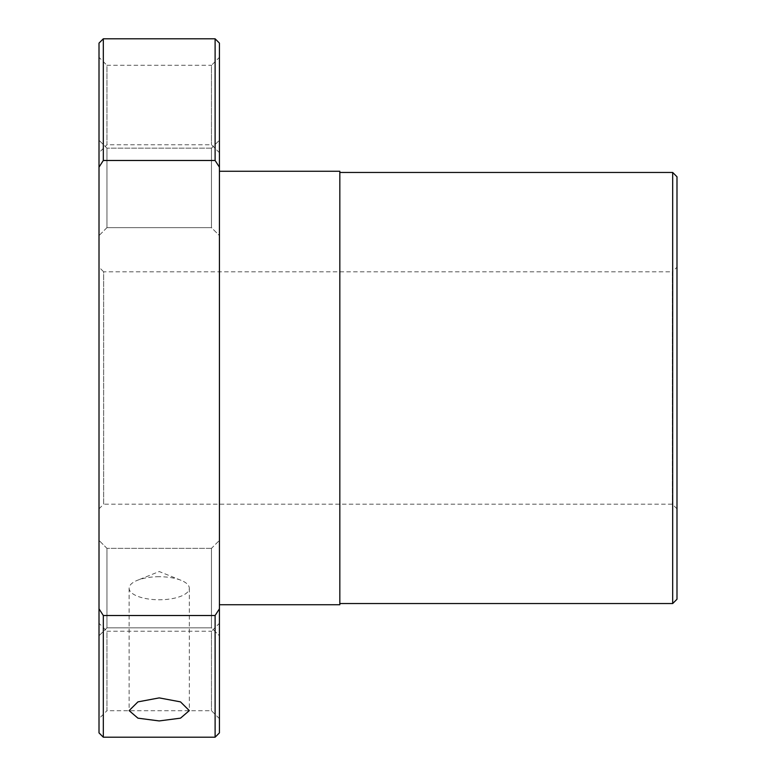 <?xml version="1.0" encoding="UTF-8"?>
<svg xmlns="http://www.w3.org/2000/svg" width="776" height="776" viewBox="0 0 776 776"><rect width="100%" height="100%" fill="white"/><g stroke="black" fill="none" stroke-linecap="round" stroke-linejoin="round"><path stroke-width="0.58" stroke-dasharray="3.88 2.91" d="M106.952 627.832L99.008 635.777L99.008 540.406L99.008 635.777L99.008 540.406L99.008 635.777L106.952 627.832L106.952 548.351L99.008 540.406L106.952 548.351L106.952 627.832L106.952 548.351L106.952 627.832L211.47 627.832L106.952 627.832M219.424 623.293L219.424 718.654L219.424 623.293L211.47 631.237L211.47 710.709L211.47 631.237L106.952 631.237L106.952 710.709L99.008 718.654L99.008 623.293L99.008 718.654M219.424 718.654L211.47 710.709L106.952 710.709L106.952 631.237L99.008 623.293M106.952 227.649L99.008 235.594L99.008 140.223L99.008 235.594L99.008 140.223L99.008 235.594L106.952 227.649L106.952 148.167L99.008 140.223L106.952 148.167L106.952 227.649L106.952 148.167L106.952 227.649L211.47 227.649L106.952 227.649M219.424 57.346L219.424 152.707L219.424 57.346L211.47 65.291L211.47 144.763L211.47 65.291L106.952 65.291L106.952 144.763L99.008 152.707L99.008 57.346L99.008 152.707M219.424 152.707L211.47 144.763L106.952 144.763L106.952 65.291L99.008 57.346M99.008 43.107L99.008 167.16L103.315 160.486L215.107 160.486L215.107 38.8M103.315 38.8L103.315 160.486M676.992 267.157L676.992 508.843L676.992 267.157L672.346 271.804L672.346 504.196L672.346 271.804L103.654 271.804L103.654 504.196L99.008 508.843L99.008 267.157L99.008 508.843M676.992 508.843L672.346 504.196L103.654 504.196L103.654 271.804L99.008 267.157M211.47 548.351L106.952 548.351L211.47 548.351L211.47 627.832L219.424 635.777L219.424 540.406L219.424 635.777L219.424 540.406L219.424 635.777L211.47 627.832L211.47 548.351L211.47 627.832L211.47 548.351L219.424 540.406L211.47 548.351M211.47 148.167L106.952 148.167L211.47 148.167L211.47 227.649L219.424 235.594L219.424 140.223L219.424 235.594L219.424 140.223L219.424 235.594L211.47 227.649L211.47 148.167L211.47 227.649L211.47 148.167L219.424 140.223L211.47 148.167M159.216 576.723A30.099 11.524 180 0 0 137.41 580.303A30.099 11.524 180 0 0 129.107 588.247A30.099 11.524 180 0 0 159.216 599.77A30.099 11.524 180 0 0 189.315 588.247A30.099 11.524 180 0 0 181.021 580.303A30.099 11.524 180 0 0 159.216 576.723M219.424 732.893L219.424 608.84L215.107 615.513L215.107 737.2M219.424 604.747L219.424 171.254L219.424 604.747M339.83 603.544L339.83 172.456L339.83 603.544M99.008 167.16L99.008 732.893M99.008 608.84L103.315 615.513L103.315 737.2M215.107 615.513L103.315 615.513M219.424 608.84L219.424 167.16L215.107 160.486M219.424 167.16L219.424 43.107M339.83 171.254L339.83 604.747M676.992 599.227L676.992 176.773M672.685 172.456L672.685 603.544M129.107 588.247L129.107 710.622M181.021 580.303L159.216 571.534L137.41 580.303M189.315 588.247L189.315 710.622"/><path stroke-width="1.16" d="M99.008 608.84L103.315 615.513L103.315 737.2L99.008 732.893L99.008 43.107L103.315 38.8L215.107 38.8L215.107 160.486L103.315 160.486L103.315 38.8M159.216 720.933L137.934 718.169L129.107 710.622L137.934 701.873L159.216 697.896L180.498 701.873L189.315 710.622L180.507 718.159L159.216 720.933M215.107 615.513L219.424 608.84L219.424 732.893L215.107 737.2L215.107 615.513L103.315 615.513M219.424 604.747L339.83 604.747L339.83 171.254L219.424 171.254M339.83 603.544L672.685 603.544L672.685 172.456L339.83 172.456M672.685 172.456L676.992 176.773L676.992 599.227L672.685 603.544M99.008 167.16L103.315 160.486M219.424 608.84L219.424 167.16L215.107 160.486M215.107 38.8L219.424 43.107L219.424 167.16M103.315 737.2L215.107 737.2"/></g></svg>

